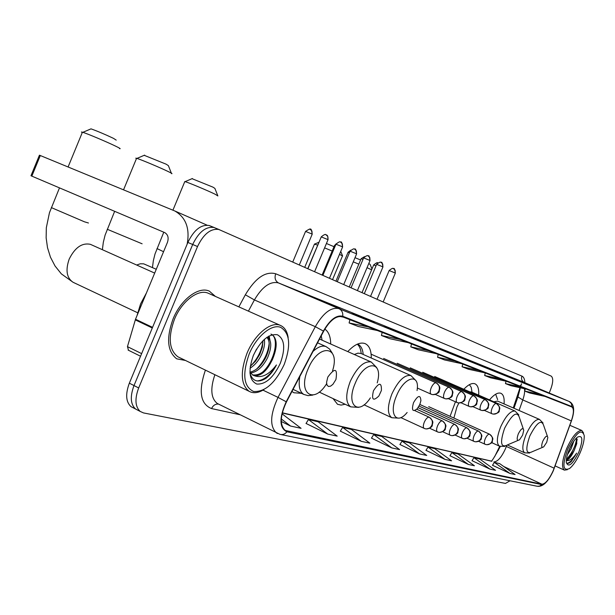 <?xml version="1.0" encoding="UTF-8"?>
<svg xmlns="http://www.w3.org/2000/svg" width="615" height="615" viewBox="0 0 615 615"><rect width="100%" height="100%" fill="white"/><g stroke="black" fill="none" stroke-linecap="round" stroke-linejoin="round"><path stroke-width="0.92" d="M330.709 344.023C330.609 336.713 328.656 331.739 324.843 329.094M371.283 358.022C371.314 350.319 369.231 345.507 365.049 343.585C360.129 341.894 354.371 344.561 347.767 351.596M478.685 395.145C479.077 388.911 477.824 385.128 474.941 383.791C471.966 382.761 468.261 384.583 463.841 389.257M455.438 401.81L450.065 416.324M504.077 403.932C504.531 398.036 503.454 394.484 500.841 393.269C497.835 392.278 494.06 394.484 489.509 399.881M513.256 407.945L519.99 387.711M520.305 386.012L520.428 385.151M494.598 456.768L499.718 446.282M333.053 398.582L337.52 404.278L341.071 405.093L345.161 404.263M291.971 391.44L293.824 392.754L301.458 393.323M214.62 227.704L209.192 225.513C200.997 224.337 193.894 229.979 187.875 242.441L129.342 383.183C125.329 394.054 125.86 401.864 130.949 406.615L133.386 407.883M216.611 228.565L213.989 227.489C205.817 226.328 198.714 231.993 192.687 244.486L134.001 385.567C129.965 396.452 130.488 404.27 135.554 409.013L137.975 410.282M215.435 296.438L209.331 291.141C198.73 286.075 180.91 299.374 173.069 318.939C166.127 338.235 167.342 351.534 176.705 358.829L185.461 360.459L176.705 358.829C167.342 351.534 166.127 338.235 173.069 318.939C180.91 299.374 198.73 286.075 209.331 291.141L215.435 296.438M553.169 470.744C549.126 479.469 545.374 483.951 541.923 484.205L285.183 430.438C279.671 425.203 280.094 415.702 286.452 401.933L323.621 331.277C329.94 320.323 336.182 315.472 342.347 316.748L571.789 406.946C574.064 408.529 573.91 413.18 571.32 420.898L553.169 470.744M553.292 470.775L571.458 420.875C574.118 412.965 574.279 408.199 571.95 406.577L342.747 316.248C336.405 314.765 329.947 319.708 323.382 331.078L286.198 401.764C279.01 417.969 279.256 427.979 286.913 431.799L541.761 484.574C545.305 484.312 549.149 479.715 553.292 470.775M219.44 229.687L213.989 227.489C205.817 226.328 198.714 231.993 192.687 244.486L134.001 385.567C129.965 396.452 130.488 404.27 135.554 409.013L130.949 406.615M306.047 423.458L327.726 434.075L337.212 436.127L318.124 421.767L308.461 419.538L306.016 423.504M340.333 431.146L361.297 441.324L369.899 443.184L351.411 429.439L342.647 427.417L340.303 431.192M371.483 438.134L391.778 447.905L399.604 449.596L381.692 436.419L373.705 434.582L371.452 438.172M492.5 465.271L509.904 473.419L515.086 474.542L499.649 463.61L494.345 462.388L492.477 465.309M472.036 460.681L489.955 469.114L495.552 470.321L479.662 459.005L473.942 457.683L472.013 460.72M449.926 455.723L468.392 464.456L474.449 465.763L458.09 454.031L451.91 452.602L449.903 455.761M425.964 450.349L445.014 459.405L451.579 460.827L434.736 448.643L428.025 447.097L425.941 450.388M399.919 444.507L419.568 453.908L426.725 455.454L409.359 442.792L402.049 441.109L399.888 444.553M549.187 393L550.11 390.832C553.162 382.976 553.531 378.079 551.209 376.119L218.809 229.472C210.661 228.326 203.565 234.015 197.523 246.538L138.675 387.95C134.631 398.866 135.131 406.692 140.174 411.427L143.549 412.934L505.461 483.421L510.05 480.769M406.031 335.398L384.329 326.181L406.031 335.398M374.643 322.737L352.172 313.181L374.643 322.737M339.887 308.715L316.594 298.798L339.887 308.715M484.259 366.971L464.625 358.637L484.259 366.971M506.107 375.78L487.08 367.709L506.107 375.78M526.248 383.906L507.79 376.088L526.248 383.906M544.875 391.424L526.963 383.837L544.875 391.424M434.521 346.898L413.541 337.989L434.521 346.898M460.489 357.377L440.202 348.759L460.489 357.377M281.309 421.498L290.557 426.049L301.081 428.324L282.062 413.826M419.568 453.908L402.049 441.109M445.014 459.405L428.025 447.097M468.392 464.456L451.91 452.602M489.955 469.114L473.942 457.683M509.904 473.419L494.345 462.388M391.778 447.905L373.705 434.582M361.297 441.324L342.647 427.417M327.726 434.075L308.461 419.538M290.557 426.049L281.332 418.992M455.054 361.051L437.557 357.246L444.453 359.921L461.796 363.703M437.557 357.246L438.241 354.44M479.024 370.476L462.088 366.763L468.43 369.223L485.212 372.905M462.088 366.763L462.749 364.08M501.048 379.132L484.651 375.511L490.486 377.779L506.745 381.377M484.651 375.511L485.273 372.936M521.351 387.119L505.461 383.591L510.857 385.682L526.617 389.187M505.461 383.591L506.037 381.215M540.139 394.499L524.726 391.063L529.73 393L545.021 396.421M524.726 391.063L525.248 388.88M428.878 350.758L410.774 346.86L418.315 349.789L436.25 353.663M410.774 346.86L411.497 343.931M400.165 339.472L381.423 335.475L389.702 338.688L408.268 342.655M381.423 335.475L382.184 332.4M368.531 327.034L349.105 322.937L358.238 326.48L377.472 330.555M349.105 322.937L349.912 319.715M343.431 317.171L339.788 316.41M567.868 448.896C562.095 465.071 562.679 471.597 569.621 468.484C573.357 465.386 576.893 460.082 580.214 452.563C583.135 445.537 584.465 439.81 584.196 435.389C581.521 428.209 576.078 432.706 567.868 448.896M583.604 433.022L581.859 430.5C577.485 430.208 572.427 436.181 566.707 448.42C562.072 460.243 561.303 467.477 564.401 470.129L567.376 469.699M573.887 441.055L571.081 448.889L567.399 454.716M571.727 444.476L568.752 450.757M566.292 460.304C568.783 459.782 571.443 456.445 574.264 450.295L571.427 455.023L566.354 459.697M578.807 452.148C583.289 439.694 582.805 434.713 577.339 437.204C574.518 439.602 571.85 443.646 569.336 449.327C567.138 454.631 566.115 458.967 566.269 462.334C568.345 468.007 572.519 464.609 578.807 452.148M574.264 450.295L576.762 443.599L576.555 437.895M566.3 462.641C567.399 463.933 569.067 463.533 571.312 461.442L576.632 453.132C572.742 458.752 569.329 461.212 566.369 460.52M576.632 453.132C573.249 459.197 570.113 462.588 567.222 463.31M576.67 437.995C575.886 445.445 572.457 452.602 566.377 459.459M577.17 439.133L576.609 442.247L570.197 455.892L567.568 459.059M355.009 257.693L360.598 259.961M368.769 263.558L370.122 264.365L371.967 268.986M371.621 269.8L367.04 267.686M358.837 264.15L353.264 261.852M542.807 441.17C541.077 446.136 541.369 448.043 543.691 446.882L546.697 442.331L547.842 437.488C547.043 434.99 545.367 436.22 542.807 441.17M497.635 399.658L495.667 394.223M507.613 445.083L524.695 452.84C521.804 450.472 522.296 444.307 526.171 434.344C531.037 423.996 535.473 419.015 539.478 419.392L497.55 401.08L493.883 401.795M326.427 243.494L334.014 246.684M342.609 256.017L339.518 254.31M332.185 251.058L324.597 247.868M317.624 245.093L314.434 244.17M518.299 433.867C516.477 439.256 516.9 441.224 519.552 439.779L522.596 435.151L523.765 430.285C522.942 427.325 521.12 428.517 518.299 433.867M458.867 402.994L456.907 407.069L453.878 418.054M471.943 391.663L471.213 387.335L469.399 384.652M491.577 442.577L499.48 446.183C496.29 443.615 496.705 437.111 500.741 426.664C505.876 415.778 510.65 410.582 515.055 411.066L471.497 392.001L469.714 391.832M192.034 178.681L212.982 187.152L214.889 188.398L217.718 195.547M217.871 195.939L215.119 194.217C207.939 190.704 188.982 182.755 185.123 181.633L184.685 181.848M413.541 402.648C411.389 410.343 412.634 412.365 417.27 408.714L419.799 404.509L420.914 400.657C420.429 394.553 417.969 395.214 413.541 402.648M361.182 353.556C360.813 349.174 359.506 346.053 357.261 344.192M363.188 354.448C362.712 348.989 360.867 345.545 357.638 344.108L357.638 344.108M364.042 404.816L391.824 417.739C387.235 414.21 387.266 406.238 391.94 393.831C398.274 380.624 404.601 374.527 410.92 375.55L360.967 353.464L357.899 353.148L354.325 354.509M144.194 155.311L166.119 164.174L168.379 165.643L171.354 173.169M171.539 173.638C172.738 173.914 171.654 173.23 168.287 171.593C160.477 167.78 141.258 159.692 136.953 158.409L135.784 158.147L136.43 158.67M373.49 390.71C371.337 399.773 373.136 401.526 378.886 395.968L381.408 390.464C381.669 382.13 379.032 382.215 373.49 390.71M320.008 339.272L319.9 338.35M322.099 340.203L321.23 335.828M90.482 129.081L91.005 128.858C97.247 131.072 104.75 134.239 113.506 138.367L116.204 140.128M119.571 148.638C121.055 148.984 119.764 148.169 115.681 146.186C107.164 142.034 87.676 133.801 82.871 132.325L81.441 131.994L82.241 132.64M327.803 377.095L326.55 382.469L327.026 385.151L328.464 386.466L330.57 386.166L332.93 384.314L335.936 379.517C337.658 368.247 334.944 367.439 327.803 377.095M187.152 244.17C190.027 228.511 185.922 217.449 174.837 210.983L40.306 155.534L31.834 176.128L164.728 232.601C168.01 234.599 168.91 237.867 167.426 242.402L135.515 319.239L152.566 327.357M39.422 155.211L40.306 155.534M31.834 176.128L30.973 175.752L39.429 155.188M128.52 350.266L127.451 346.645L135.515 319.239M249.144 354.079C242.102 374.289 243.602 386.766 253.634 391.501C265.096 392.101 275.289 383.099 284.199 364.511C291.141 345.315 289.926 332.907 280.548 327.28C271.423 323.882 256.47 336.39 249.144 354.079M288.166 337.55C287.174 331.347 284.622 327.311 280.509 325.45C271.169 320.899 254.702 334.229 247.015 353.233C240.15 371.967 240.826 384.652 249.044 391.271C253.219 393.608 258.162 393.062 263.873 389.649M208.823 293.486L208.462 293.324C198.522 288.527 181.786 301.012 174.422 319.362C167.91 337.481 169.064 349.958 177.881 356.785L179.542 357.592M146.447 292.925L140.574 303.91L137.014 315.626M256.547 349.066L253.142 355.947M264.319 339.357C265.08 343.893 264.081 349.128 261.321 355.07C258.431 360.944 254.664 365.325 250.028 368.231M250.597 366.086C257.823 358.614 261.959 350.112 263.012 340.595L262.351 347.229L259.791 354.355L255.617 361.074L250.259 366.34M267.241 337.212L267.241 337.212C271.838 340.495 271.915 347.398 267.479 357.93C262.69 367.055 257.024 372.083 250.474 373.021M266.887 337.32C270.269 341.31 269.954 347.944 265.934 357.207C261.498 365.748 256.155 370.737 249.928 372.19M249.967 373.182C252.573 381.385 257.877 383.122 265.872 378.394C270.016 375.212 273.537 370.73 276.443 364.941C268.986 374.827 261.583 378.41 254.233 375.688C260.921 376.242 266.887 371.037 272.122 360.082C266.264 370.968 259.699 375.896 252.434 374.873M254.233 375.688L252.842 375.112L249.905 372.16M280.286 363.342C285.629 348.528 284.668 338.996 277.411 334.752C268.678 333.614 260.675 340.479 253.395 355.347C247.991 370.76 249.113 380.331 256.755 384.044C265.549 384.59 273.391 377.687 280.286 363.342M276.443 364.941C270.569 374.896 264.119 380.239 257.085 380.962M270.938 334.091C279.541 337.266 275.013 361.036 262.49 372.229M268.578 336.251L269.109 338.773M269.193 343.07C268.178 352.818 263.95 361.512 256.524 369.146M251.566 372.913L250.743 373.367M272.253 334.714C277.503 339.142 277.488 347.613 272.207 360.113M269.132 335.951L270 340.387M498.188 450.088L498.588 450.172M129.342 383.183L138.675 387.95M187.875 242.441L197.523 246.538M519.56 389.556L519.998 389.664M541.923 484.205L503.716 466.485M495.398 462.626L493.853 461.911C497.543 461.804 501.379 457.483 505.361 448.942L506.568 445.775M239.842 414.702L211.568 408.575C213.128 405.339 215.435 403.84 218.486 404.093M211.568 408.575C200.352 404.07 198.291 391.255 205.395 370.122M214.881 374.72C210.146 388.742 210.93 398.312 217.249 403.44L218.832 404.232M521.459 383.737L521.328 385.259M342.747 316.248C343.085 312.728 341.886 310.237 339.142 308.768L569.175 401.464L571.389 403.532L571.95 406.577M323.382 331.078L315.311 326.673C323.175 313.073 330.97 307.046 338.688 308.592L278.241 282.846C270.123 281.086 262.182 286.775 254.41 299.936L248.414 311.136M524.28 382.445L278.587 282.977L524.28 382.445L569.206 401.48M286.198 401.764L278.026 397.39L315.311 326.673L254.41 299.936L245.339 294.785C255.348 278.018 265.465 271.015 275.704 273.775L521.92 376.103C523.726 376.918 524.71 379.117 524.879 382.699M277.55 433.529L276.473 432.945C269.601 426.356 270.116 414.502 278.026 397.39L262.997 390.164M286.913 431.799C284.976 434.144 282.685 435.005 280.048 434.382L218.548 404.086M280.947 434.567L537.249 486.265L539.54 486.119L541.761 484.574M238.858 306.877L245.339 294.785M524.134 382.392L524.195 382.407C521.774 381.016 521.013 378.909 521.92 376.103M573.595 411.289C573.926 406.377 572.45 403.109 569.175 401.464L338.688 308.592L278.48 282.931C275.266 281.009 274.336 277.957 275.704 273.775M287.151 431.238L284.461 429.908M282.247 412.996L491.846 461.288M554.177 468.207L506.329 446.452M571.32 420.898L522.788 399.958C524.395 395.299 524.949 391.547 524.457 388.703M519.06 410.482L522.788 399.958L517.945 396.975L520.313 387.788M518.122 396.475L513.963 408.252M547.412 436.266L543.821 425.918C541.6 418.923 536.941 422.251 529.838 435.904C525.118 449.627 525.994 454.862 532.467 451.61L542.453 447.405M523.227 428.724L519.76 418.615C517.476 410.328 512.418 413.564 504.584 428.309C499.611 443.177 500.841 448.596 508.259 444.56L517.991 440.44M156.994 248.56L163.559 251.72M417.047 390.563C420.183 372.767 404.386 376.272 396.537 395.799C388.48 413.949 396.521 425.703 407.138 412.481M107.225 229.264L142.119 243.794M136.668 265.027L140.281 263.789L143.656 263.827L156.272 269.262M377.226 382.907C383.852 360.213 364.664 359.79 355.193 383.36C345.545 405.139 358.422 416.37 370.384 397.859M319.531 339.057L371.245 362.02C364.103 360.744 357.131 367.155 350.312 381.269C345.422 394.384 345.553 402.917 350.719 406.869L358.607 407.376M51.352 207.609L84.447 221.807L88.46 223.007M73.623 282.539L73.062 282.277C66.651 277.903 65.359 270.177 69.195 259.092C74.945 247.53 82.01 242.61 90.39 244.332L154.68 273.091M332.546 370.799C340.772 345.438 318.524 342.909 308.007 369.161C297.299 393.392 313.673 404.962 326.619 383.699M299.851 376.472C298.252 385.774 299.582 391.77 303.841 394.453L308.1 395.637L312.758 395.099M317.548 342.816L326.073 346.622C322.352 345.2 318.001 346.806 313.012 351.442M485.104 444.284L485.612 444.484C488.441 445.145 490.57 444.107 492 441.37C493.015 438.164 492.154 435.751 489.417 434.144C488.095 434.121 486.719 435.628 485.289 438.68C484.143 441.639 484.043 443.492 484.974 444.238L485.104 444.284M373.666 264.934L376.042 265.788M473.957 441.385L474.473 441.585C477.348 442.254 479.516 441.193 480.968 438.403C482.014 435.128 481.145 432.668 478.355 431.038C476.986 431 475.572 432.537 474.104 435.658C472.943 438.664 472.85 440.555 473.819 441.332L473.957 441.385M361.105 258.754L363.004 259.407M462.342 438.364L462.864 438.572C465.786 439.248 467.992 438.164 469.476 435.312C470.544 431.968 469.66 429.462 466.831 427.794C465.409 427.748 463.948 429.316 462.449 432.499C461.265 435.566 461.181 437.503 462.196 438.31L462.342 438.364M348.044 252.327L349.42 252.773M450.226 435.212L450.757 435.42C453.732 436.112 455.969 434.997 457.491 432.084C458.575 428.67 457.683 426.11 454.808 424.412C453.324 424.358 451.817 425.957 450.28 429.209C449.081 432.337 449.012 434.313 450.065 435.151L450.226 435.212M334.452 245.639L335.267 245.862M437.573 431.915L438.111 432.13C441.132 432.829 443.415 431.692 444.968 428.716C446.083 425.219 445.175 422.605 442.254 420.875C440.701 420.814 439.148 422.444 437.58 425.765C436.358 428.955 436.296 430.984 437.396 431.853L437.573 431.915M424.342 428.471L424.896 428.693C427.971 429.408 430.292 428.24 431.876 425.196C433.014 421.621 432.099 418.953 429.132 417.185C427.517 417.108 425.903 418.777 424.296 422.167C423.051 425.426 423.005 427.502 424.158 428.401L424.342 428.471M310.321 229.372L311.913 231.002L312.189 234.223L299.321 264.934M305.563 231.425L311.828 233.954M393.585 268.647L395.114 270.193L395.33 273.121L383.176 301.95M491.962 413.749L492.208 413.849C495.167 414.656 497.42 413.618 498.95 410.735C499.98 407.491 499.111 405.077 496.328 403.494C495.014 403.394 493.63 404.885 492.177 407.968C491.001 411.043 490.901 412.965 491.9 413.726L491.962 413.749M389.164 270.539L395.068 272.929M381.154 262.413L382.707 263.981L382.93 266.971L370.545 296.376M480.838 410.174L481.091 410.274C484.097 411.097 486.38 410.036 487.949 407.092C489.002 403.778 488.118 401.318 485.289 399.704C483.92 399.596 482.498 401.111 481.015 404.255C479.815 407.399 479.731 409.367 480.769 410.151L480.838 410.174M376.657 264.342L382.653 266.772M368.224 255.925L369.8 257.524L370.022 260.583L357.407 290.572M469.237 406.446L469.491 406.553C472.551 407.384 474.88 406.3 476.471 403.294C477.548 399.911 476.656 397.398 473.781 395.752C472.358 395.63 470.89 397.175 469.376 400.388C468.146 403.601 468.077 405.608 469.168 406.423L469.237 406.446M363.642 257.893L369.738 260.36M354.763 249.175L356.354 250.789L356.592 253.926L343.731 284.537M457.13 402.564L457.383 402.664C460.497 403.509 462.864 402.402 464.494 399.327C465.593 395.868 464.686 393.3 461.773 391.624C460.281 391.494 458.767 393.07 457.214 396.352C455.969 399.627 455.915 401.687 457.053 402.533L457.13 402.564M350.089 251.189L356.285 253.695M340.733 242.133L342.347 243.786L342.593 246.984L329.479 278.241M444.476 398.497L444.737 398.605C447.905 399.466 450.318 398.32 451.979 395.176C453.109 391.647 452.186 389.026 449.219 387.319C447.666 387.173 446.098 388.78 444.514 392.132C443.246 395.483 443.207 397.59 444.391 398.466L444.476 398.497M335.967 244.193L342.271 246.738M326.104 234.799L327.741 236.475L328.003 239.75L314.611 271.684M431.253 394.246L431.515 394.361C434.728 395.23 437.188 394.061 438.887 390.84C440.04 387.227 439.11 384.552 436.096 382.814C434.474 382.653 432.852 384.283 431.23 387.719C429.939 391.14 429.908 393.308 431.153 394.215L431.253 394.246M321.245 236.898L327.657 239.489M152.297 327.987L135.285 319.885M127.451 346.645L141.642 353.625M209.192 225.513L218.809 229.472M545.782 482.606C543.222 485.258 540.57 486.503 537.817 486.342M140.174 411.427L135.554 409.013M500.318 446.498C495.382 455.477 492.446 460.351 491.5 461.127L282.3 412.788M555.137 465.932L564.401 470.129M569.859 425.296L581.859 430.5M576.762 443.599L576.609 442.247M570.197 455.892L571.427 455.023M524.695 452.84L529.653 453.055M539.478 419.392L543.037 422.989M318.785 242.31L314.688 244.047M304.733 267.325L314.511 243.994M499.48 446.183L504.792 446.421M515.055 411.066L518.852 414.91M332.554 279.602L342.47 255.978M340.756 251.366L342.524 255.794M192.395 178.519L185.123 181.633M152.459 267.563L153.343 260.706L155.026 253.964L163.782 232.193M172.93 210.161L184.815 181.54M391.824 417.739L398.904 418.146M410.92 375.55L415.871 380.593M144.625 155.126L136.953 158.409M102.382 249.675L103.32 242.325L105.111 235.091L114.651 211.314M123.546 189.82L136.584 158.293M319.185 392.078L350.719 406.869M371.245 362.02L376.68 367.562M91.005 128.858L82.871 132.325M137.645 312.758L73.062 282.277L61.346 273.867L55.035 265.988L50.461 257.185L47.516 247.73L46.14 237.836L46.325 227.727L49.461 212.698L59.486 187.875M68.088 166.98L82.425 132.187M293.071 389.357L303.841 394.453M332.092 352.779L329.563 349.043L326.073 346.622M486.834 444.714C490.77 443.861 492.615 442.677 492.354 441.178C492.223 439.364 494.729 439.049 489.517 434.182L428.693 406.653M478.524 441.286L485.612 444.484M377.671 262.966C377.748 262.144 376.418 262.782 373.689 264.896L362.027 292.609M475.741 441.824C479.708 440.955 481.576 439.756 481.345 438.226C481.222 436.389 483.759 436.05 478.47 431.077L419.814 404.478M467.054 438.226L474.473 441.585M364.526 256.624L361.12 258.707L349.243 286.967M464.171 438.81C468.184 437.941 470.091 436.696 469.891 435.074C469.799 433.16 472.228 432.691 466.954 427.84L419.046 406.077M455.085 435.036L462.864 438.572M350.696 250.197L348.067 252.281L335.959 281.109M452.11 435.666C456.138 434.805 458.075 433.529 457.921 431.83C457.852 429.854 460.258 429.316 454.939 424.458L418.069 407.676M442.585 431.699L450.757 435.42M336.167 243.794L334.475 245.585L322.137 275.005M439.502 432.383C443.538 431.538 445.498 430.254 445.391 428.517C445.352 426.502 447.812 425.934 442.4 420.929L416.786 409.244M429.524 428.209L438.111 432.13M320.915 237.697L307.746 268.655M426.333 428.947C430.415 428.102 432.422 426.756 432.353 424.911C432.345 422.812 434.674 422.113 429.285 417.247L414.833 410.635M312.212 234.161C311.513 229.91 310.967 228.357 310.583 229.487C309.145 230.656 313.143 226.52 305.594 231.363L292.748 262.036M400.826 417.6L424.896 428.693M395.345 273.075C394.676 269.147 394.177 267.71 393.838 268.77L393.485 268.609C393.208 269.324 394.123 266.541 389.18 270.492L377.064 299.251M493.261 414.118C497.573 413.411 499.58 412.258 499.272 410.643C499.188 408.829 501.709 408.368 496.366 403.502L434.697 376.495M484.459 410.428L492.208 413.849M382.945 266.925C382.269 262.92 381.761 261.46 381.415 262.536L381.062 262.374C380.77 263.105 381.715 260.268 376.672 264.296L364.326 293.632M482.168 410.559C486.534 409.851 488.587 408.644 488.31 406.946C488.249 405.039 490.67 404.462 485.335 399.719L422.705 372.26M472.973 406.684L481.091 410.274M370.046 260.529C369.361 256.447 368.839 254.948 368.485 256.048L368.131 255.894C367.801 256.632 368.823 253.726 363.657 257.846L351.073 287.782M470.613 406.838C474.995 406.146 477.079 404.916 476.848 403.148C476.817 401.188 479.223 400.534 473.827 395.768L410.22 367.847M460.981 402.787L469.491 406.553M356.615 253.864C355.924 249.698 355.393 248.176 355.032 249.298L354.671 249.137C354.355 249.898 355.339 246.923 350.112 251.128L337.274 281.685M458.544 402.956C462.941 402.279 465.048 401.034 464.879 399.22C464.863 397.221 467.308 396.521 461.819 391.647L397.198 363.25M448.458 398.704L457.383 402.664M342.624 246.923C341.932 242.687 341.394 241.126 341.002 242.264L340.641 242.102C340.326 242.856 341.294 239.858 335.998 244.132L322.898 275.343M445.937 398.904C450.388 398.228 452.54 396.929 452.402 395.007C452.425 392.924 454.754 392.086 449.273 387.335L383.614 358.453M435.359 394.438L444.737 398.605M328.026 239.689C328.156 233.792 325.965 235.361 326.381 234.922L326.019 234.761C325.689 235.545 326.703 232.462 321.268 236.837L307.907 268.724M432.752 394.661C437.25 393.984 439.448 392.639 439.348 390.633C439.402 388.465 441.639 387.512 436.15 382.83L371.114 354.186M417.301 388.027L431.515 394.361M174.837 210.983L207.055 225.167M128.112 350.089L140.558 356.231M177.881 356.785L249.044 391.271M208.462 293.324L280.509 325.45"/></g></svg>
